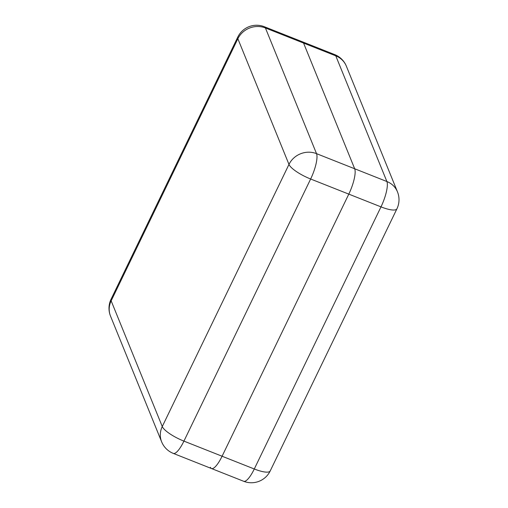 <?xml version="1.0" encoding="UTF-8"?>
<svg xmlns="http://www.w3.org/2000/svg" width="508" height="508" viewBox="0 0 508 508"><rect width="100%" height="100%" fill="white"/><g stroke="black" fill="none" stroke-linecap="round" stroke-linejoin="round"><path stroke-width="0.76" d="M334.683 54.585A20.917 5.537 111.6 0 1 335.775 55.836A20.917 19.444 157.9 0 1 346.354 66.154A20.917 20.917 0 0 0 334.683 54.585L302.482 41.827A20.917 5.537 111.6 0 1 303.574 43.078L354.686 168.77A20.917 5.537 111.6 0 1 348.799 194.119L222.085 456.235A20.917 5.537 111.6 0 1 211.474 468.528A20.917 5.537 -68.4 0 0 222.085 456.235L348.799 194.119A20.917 5.537 -68.4 0 0 354.686 168.77L303.574 43.078A20.917 5.537 -68.4 0 0 302.482 41.827L264.325 26.714A20.917 20.917 0 0 0 237.788 37.059A20.917 5.378 25.8 0 0 237.865 38.735L111.157 300.844L162.268 426.536L288.976 164.421L237.865 38.735A20.917 19.444 157.9 0 1 265.424 27.965L316.528 153.651L386.886 181.521L335.775 55.836L265.424 27.965A20.917 5.537 -68.4 0 0 264.325 26.714M210.382 467.284A20.917 5.537 -68.4 0 0 211.474 468.528L173.317 453.415A20.917 5.537 -68.4 0 0 183.928 441.115L254.286 468.986L380.994 206.877L310.642 179.006L183.928 441.115A20.917 5.378 25.8 0 1 162.268 426.536A20.917 19.444 157.9 0 0 161.646 441.846A20.917 20.917 0 0 0 173.317 453.415M110.534 316.154A20.917 19.444 157.9 0 1 111.157 300.844A20.917 5.378 -154.2 0 1 111.081 299.174A20.917 20.917 0 0 0 110.534 316.154L161.646 441.846M316.528 153.651A20.917 19.444 157.9 0 0 288.976 164.421A20.917 5.378 -154.2 0 0 310.642 179.006A20.917 5.537 -68.4 0 0 316.528 153.651M386.886 181.521A20.917 5.537 111.6 0 1 380.994 206.877A20.917 5.378 -154.2 0 0 396.919 208.826A20.917 20.917 0 0 0 397.466 191.846A20.917 19.444 157.9 0 0 386.886 181.521M243.675 481.286A20.917 20.917 0 0 0 270.212 470.941A20.917 5.378 25.8 0 1 254.286 468.986A20.917 5.537 111.6 0 1 243.675 481.286L211.474 468.528M237.788 37.059L111.081 299.174M346.354 66.154L397.466 191.846M396.919 208.826L270.212 470.941"/></g></svg>
